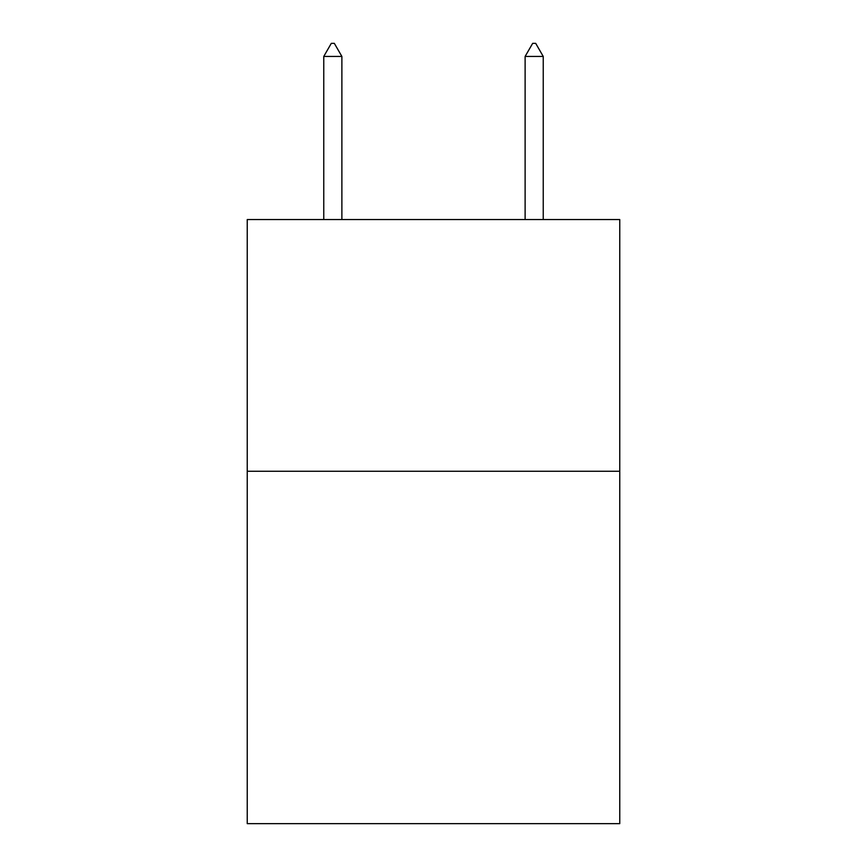 <?xml version="1.0" encoding="UTF-8"?>
<svg xmlns="http://www.w3.org/2000/svg" width="867" height="867" viewBox="0 0 867 867"><rect width="100%" height="100%" fill="white"/><g stroke="black" fill="none" stroke-linecap="round" stroke-linejoin="round"><path stroke-width="1.3" d="M619.764 471.258L619.764 823.65L247.236 823.65L247.236 219.546L619.764 219.546L619.764 471.258L247.236 471.258M341.88 56.442L334.326 43.35L331.302 43.35L323.759 56.442L341.88 56.442L341.88 219.546M323.759 56.442L323.759 219.546M532.674 43.35L535.698 43.35L543.241 56.442L525.12 56.442L532.674 43.35M543.241 219.546L543.241 56.442M525.12 219.546L525.12 56.442"/></g></svg>
